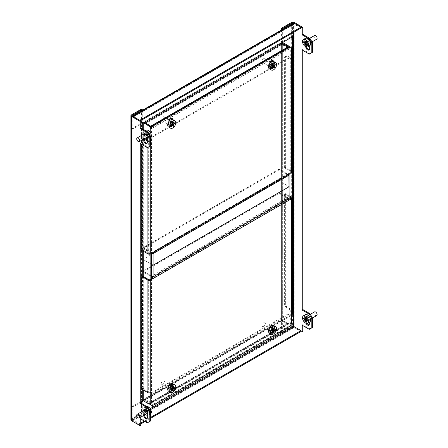 <?xml version="1.0" encoding="UTF-8"?>
<svg xmlns="http://www.w3.org/2000/svg" width="448" height="448" viewBox="0 0 448 448"><rect width="100%" height="100%" fill="white"/><g stroke="black" fill="none" stroke-linecap="round" stroke-linejoin="round"><path stroke-width="0.34" stroke-dasharray="2.24 1.68" d="M294.185 327.566L293.681 327.858A1.781 1.03 60 0 1 292.421 325.674L292.421 314.037L292.421 327.13L282.341 332.948L281.585 332.511L291.665 326.693A1.781 1.03 180 0 1 294.185 326.693L294.185 327.566L300.983 331.492L293.429 327.13L293.429 326.76M282.341 332.948L282.341 319.855L281.585 319.418L281.585 41.311A1.781 1.03 0 0 0 281.064 42.034A1.781 1.03 0 0 0 281.585 42.762L281.837 42.907M281.585 29.943L281.585 41.311L282.341 41.748L282.341 29.506M281.585 332.511L281.585 319.418A1.781 1.03 180 0 0 281.064 320.146A1.781 1.03 180 0 0 281.585 320.874L281.585 42.762M292.421 327.13A0.711 0.409 180 0 1 293.429 327.13M302.747 331.638L294.185 326.693L294.185 22.4M306.617 47.085A2.492 1.439 60 0 1 306.527 46.402L306.527 41.748A2.492 1.439 60 0 1 307.042 40.606A2.492 1.439 60 0 1 308.969 41.272A2.492 1.439 60 0 1 310.055 43.781L310.055 48.434A2.492 1.439 60 0 1 309.54 49.577A2.492 1.439 60 0 1 309.103 49.694M307.11 323.45A2.492 1.439 60 0 1 306.527 321.602L306.527 316.949A2.492 1.439 60 0 1 307.042 315.806A2.492 1.439 60 0 1 308.969 316.473A2.492 1.439 60 0 1 310.055 318.982L310.055 323.635A2.492 1.439 60 0 1 309.54 324.778A2.492 1.439 60 0 1 309.103 324.895M312.575 52.22L309.299 54.107M302.747 50.327L302.747 49.454L310.055 53.67M312.575 327.421L309.299 329.308M302.747 325.528L302.747 324.654L310.055 328.871M305.771 46.822L305.771 42.179A2.492 1.439 60 0 1 306.286 41.042A2.492 1.439 60 0 1 308.213 41.709A2.492 1.439 60 0 1 309.299 44.218L309.299 45.954M306.057 323.31A2.492 1.439 60 0 1 305.771 322.039L305.771 317.38A2.492 1.439 60 0 1 306.286 316.243A2.492 1.439 60 0 1 308.213 316.91A2.492 1.439 60 0 1 309.299 319.418L309.299 322.319M282.341 41.748A0.711 0.409 0 0 0 282.134 42.034A0.711 0.409 0 0 0 282.341 42.325L282.341 320.438A0.711 0.409 180 0 1 282.134 320.146A0.711 0.409 180 0 1 282.341 319.855L282.341 41.748M289.145 323.49L287.633 324.363L289.145 323.49L289.145 199.27M288.73 198.582A1.994 1.154 60 0 0 287.734 197.529L279.065 192.522L289.145 198.341L289.145 175.067M289.145 174.138L289.145 48.871L288.137 47.13M287.633 324.363L281.585 320.874M288.893 46.693L289.901 48.434L289.145 48.871M289.901 323.053L289.901 198.839M289.901 173.527L289.901 48.434M282.341 320.438L288.389 323.926M301.991 49.89L302.747 49.454M301.991 325.091L302.747 324.654M132.188 419.636L132.188 420.218A0.711 0.409 180 0 1 131.981 419.927A0.711 0.409 180 0 1 132.188 419.636L142.268 413.818L141.512 413.381L141.512 400.294A1.781 1.03 180 0 1 144.032 400.294L150.074 403.782L149.318 404.219M130.911 419.927A1.781 1.03 180 0 1 131.432 419.199L141.512 413.381M142.268 110.376L142.268 122.618L141.512 122.181L141.512 400.294L142.268 400.725L142.268 413.818M141.512 109.088L141.512 122.181A1.781 1.03 0 0 1 144.032 122.181L144.032 400.294M132.188 420.218L140.756 425.163M143.83 410.446A2.492 1.439 -120 0 0 143.78 410.911L143.78 415.414M147.106 143.22A2.492 1.439 -120 0 0 147.543 143.102A2.492 1.439 -120 0 0 148.058 141.96L148.058 137.306A2.492 1.439 -120 0 0 146.972 134.798A2.492 1.439 -120 0 0 145.051 134.131L144.295 134.568A2.492 1.439 -120 0 0 143.78 135.71L143.78 139.048M150.578 420.946L148.058 422.402L140.756 418.18L140.756 419.054M150.578 145.746L148.058 147.202L140.756 142.979L140.756 143.853M147.106 418.421A2.492 1.439 -120 0 0 147.543 418.303A2.492 1.439 -120 0 0 148.058 417.161L148.058 412.507A2.492 1.439 -120 0 0 146.972 409.998A2.492 1.439 -120 0 0 145.051 409.332A2.492 1.439 -120 0 0 144.732 409.651M144.586 410.01A2.492 1.439 -120 0 0 144.536 410.474L144.536 414.977M145.051 134.131A2.492 1.439 -120 0 0 144.536 135.274L144.536 138.611M143.276 122.909L143.276 122.618A0.711 0.409 0 0 0 142.268 122.618L142.268 123.491M150.892 127.081L151.586 128.29L151.586 253.383M151.586 278.69L151.586 402.909L150.074 403.782M150.002 403.827L151.586 402.909M151.586 128.29L150.83 128.727L150.83 253.82M150.83 279.126L150.83 403.346M150.83 128.727L150.388 127.954M148.058 147.202L147.308 147.633M140.756 142.979L140 143.416M140.756 418.18L140 418.617M148.058 422.402L147.308 422.834M171.366 122.108A1.96 1.131 120 0 0 170.957 121.212A1.96 1.131 120 0 0 169.45 121.738A1.96 1.131 120 0 0 168.594 123.71A1.96 1.131 120 0 0 169.002 124.606A1.96 1.131 120 0 0 170.509 124.079A1.96 1.131 120 0 0 171.366 122.108M170.61 121.671A1.96 1.131 120 0 0 170.201 120.775A1.96 1.131 120 0 0 168.694 121.302A1.96 1.131 120 0 0 167.838 123.273A1.96 1.131 120 0 0 168.246 124.169A1.96 1.131 120 0 0 169.753 123.642A1.96 1.131 120 0 0 170.61 121.671M272.138 63.93A1.96 1.131 120 0 0 271.734 63.028A1.96 1.131 120 0 0 270.222 63.554A1.96 1.131 120 0 0 269.366 65.526A1.96 1.131 120 0 0 269.774 66.422A1.96 1.131 120 0 0 271.281 65.901A1.96 1.131 120 0 0 272.138 63.93M271.382 63.493A1.96 1.131 120 0 0 270.978 62.591A1.96 1.131 120 0 0 269.466 63.118A1.96 1.131 120 0 0 268.61 65.089A1.96 1.131 120 0 0 269.018 65.99A1.96 1.131 120 0 0 270.53 65.464A1.96 1.131 120 0 0 271.382 63.493M281.585 43.053L280.829 42.616A1.781 1.03 60 0 0 282.089 44.8L287.633 47.998A0.711 0.409 60 0 1 288.137 48.871L151.082 127.999A0.711 0.409 -120 0 0 150.578 127.126L145.04 123.928A1.781 1.03 -120 0 1 143.78 121.744L144.536 122.181M150.326 126.106L145.292 122.909M133.448 116.071L133.448 116.945A0.711 0.409 -120 0 0 133.095 116.911A0.711 0.409 -120 0 0 132.944 117.236L132.944 128.873L140.756 124.365M132.944 128.873L132.188 128.436L292.421 35.93L292.421 24.293A1.781 1.03 60 0 1 292.79 23.475M293.177 32.581L293.177 24.73A0.711 0.409 60 0 1 293.322 24.399A0.711 0.409 60 0 1 293.681 24.438L293.681 23.565M132.44 116.071A1.781 1.03 -120 0 0 132.188 116.799L132.188 128.436M293.177 36.366L292.421 35.93M300.983 28.073L294.185 24.147L132.944 117.236L132.944 116.362M293.177 24.73L132.944 117.236L139.748 121.162L140.504 120.725M139.748 120.288L139.748 121.162M294.185 24.147L294.185 23.274M144.603 122.511A0.711 0.409 -120 0 0 145.04 123.054M287.862 47.286A1.781 1.03 60 0 1 288.893 49.308L288.893 58.33L288.137 57.893L288.137 48.871M151.082 127.999L151.082 137.015L151.838 137.452L151.838 128.436A1.781 1.03 -120 0 0 151.116 126.7M151.838 137.452L288.893 58.33M151.082 137.015L288.137 57.893M269.366 329.672A1.96 1.131 120 0 0 269.774 330.568A1.96 1.131 120 0 0 271.281 330.047A1.96 1.131 120 0 0 272.138 328.076A1.96 1.131 120 0 0 271.734 327.174A1.96 1.131 120 0 0 270.222 327.701A1.96 1.131 120 0 0 269.366 329.672M268.61 329.235A1.96 1.131 120 0 0 269.018 330.137A1.96 1.131 120 0 0 270.53 329.61A1.96 1.131 120 0 0 271.382 327.639A1.96 1.131 120 0 0 270.978 326.738A1.96 1.131 120 0 0 269.466 327.264A1.96 1.131 120 0 0 268.61 329.235M168.594 387.856A1.96 1.131 120 0 0 169.002 388.752A1.96 1.131 120 0 0 170.509 388.226A1.96 1.131 120 0 0 171.366 386.254A1.96 1.131 120 0 0 170.957 385.358A1.96 1.131 120 0 0 169.45 385.885A1.96 1.131 120 0 0 168.594 387.856M167.838 387.419A1.96 1.131 120 0 0 168.246 388.315A1.96 1.131 120 0 0 169.753 387.789A1.96 1.131 120 0 0 170.61 385.818A1.96 1.131 120 0 0 170.201 384.922A1.96 1.131 120 0 0 168.694 385.448A1.96 1.131 120 0 0 167.838 387.419M144.15 399.039A1.781 1.03 -120 0 1 145.04 399.129L150.578 402.326A0.711 0.409 -120 0 0 150.937 402.36A0.711 0.409 -120 0 0 151.082 402.035L288.137 322.907A0.711 0.409 60 0 1 287.991 323.238A0.711 0.409 60 0 1 287.633 323.198L282.089 320.001A1.781 1.03 60 0 0 281.198 319.911L144.15 399.039A1.781 1.03 -120 0 0 143.78 399.857L143.276 400.148M288.137 322.907L288.137 313.891L288.893 314.328L288.893 323.344A1.781 1.03 60 0 1 288.523 324.162A1.781 1.03 60 0 1 287.633 324.072L282.089 320.874L145.04 400.002L150.578 403.2A1.781 1.03 -120 0 0 151.469 403.29A1.781 1.03 -120 0 0 151.838 402.472L151.838 393.456L151.082 393.019L151.082 402.035M291.486 315.448L281.585 321.166L280.829 320.729A1.781 1.03 60 0 1 281.198 319.911M291.486 314.574L143.78 399.857L144.536 400.294L143.528 400.87M140.756 402.472L132.944 406.98L132.944 418.617A0.711 0.409 -120 0 0 133.448 419.49L133.448 420.364L132.944 420.655L132.944 419.782L150.69 409.539M140.756 401.598L132.188 406.543L132.188 418.18A1.781 1.03 -120 0 0 133.448 420.364L293.681 327.858L293.681 326.984M132.944 406.98L132.188 406.543M140.756 423.998L139.748 424.581L132.944 420.655M139.748 424.581L139.748 423.707L132.944 419.782M150.578 418.326L145.04 421.529M150.578 417.452L144.284 421.092M140.756 423.125L139.748 423.707M145.04 400.002A0.711 0.409 -120 0 0 144.682 399.963A0.711 0.409 -120 0 0 144.536 400.294L281.585 321.166A0.711 0.409 60 0 1 281.736 320.841A0.711 0.409 60 0 1 282.089 320.874M288.893 314.328L151.838 393.456M288.137 313.891L151.082 393.019M151.586 253.439L143.024 248.494L279.065 169.949L287.734 174.955A1.994 1.154 60 0 0 288.73 175.05A1.994 1.154 60 0 0 288.893 174.922L279.065 169.249L279.065 180.886L289.145 186.704L279.065 180.886L143.024 259.431L279.065 180.886L279.065 192.522L143.024 271.068L143.024 259.431L151.586 264.376L143.024 259.431L143.024 247.794L279.065 169.249M152.141 253.064L143.024 247.794M151.586 276.013L143.024 271.068L151.586 276.013M289.05 199.326L288.389 199.707L289.145 200.144M291.486 323.596L290.73 323.159L290.73 310.94L291.486 311.377M152.27 405.714L151.514 405.278L289.218 325.774L289.974 326.211M149.974 279.619L150.002 392.907M150.002 392.19L150.758 392.627M270.76 333.816A2.492 1.439 120 0 0 272.518 330.764L272.518 326.11A2.492 1.439 120 0 0 272.406 325.461M272.317 325.287A2.492 1.439 120 0 0 271.998 324.968A2.492 1.439 120 0 0 270.077 325.634A2.492 1.439 120 0 0 268.99 328.149L268.99 332.802A2.492 1.439 120 0 0 269.506 333.945A2.492 1.439 120 0 0 269.942 334.057M169.988 391.994A2.492 1.439 120 0 0 171.741 388.948L171.741 384.289A2.492 1.439 120 0 0 171.629 383.639M171.545 383.471A2.492 1.439 120 0 0 171.226 383.152A2.492 1.439 120 0 0 169.305 383.818A2.492 1.439 120 0 0 168.218 386.327L168.218 390.981A2.492 1.439 120 0 0 168.734 392.123A2.492 1.439 120 0 0 169.17 392.241M151.514 405.278L150.002 404.41M151.687 276.942L287.734 198.402A0.924 0.538 60 0 1 288.389 199.534L288.389 199.707M290.758 310.923L290.758 310.167A0.924 0.538 180 0 1 291.026 310.548A0.924 0.538 180 0 1 290.758 310.923L290.73 310.94M290.73 323.159L289.218 325.774M270.256 326.861A2.492 1.439 120 0 0 269.746 328.58L269.746 333.228L268.99 332.802M271.527 334.247A2.492 1.439 120 0 0 273.274 331.201L273.274 326.547A2.492 1.439 120 0 0 272.765 325.41M169.478 385.039A2.492 1.439 120 0 0 168.974 386.764L168.974 391.412L168.218 390.981M170.75 392.426A2.492 1.439 120 0 0 172.497 389.379L172.497 384.726A2.492 1.439 120 0 0 171.993 383.589M149.974 392.202A0.924 0.538 180 0 1 148.663 392.202L148.663 279.619M143.276 276.511L143.276 389.962L144.032 389.525L148.663 392.202M144.032 389.525L142.52 386.91L141.764 387.346M142.52 276.074L142.52 386.91M290.758 310.167L286.121 307.49L286.877 307.054L291.514 309.73A1.994 1.154 180 0 1 292.096 310.548M286.877 307.054L285.365 304.438L285.365 193.603L289.901 196.218M285.365 193.603L284.609 194.034L289.901 197.092M285.365 304.438L284.609 304.875L284.609 194.034M284.609 304.875L286.121 307.49M287.734 198.402L279.065 193.396L143.024 271.942L151.586 276.886M143.024 271.942L143.024 271.068L279.065 192.522L279.065 193.396M149.974 253.439A0.924 0.538 180 0 1 148.663 253.439L148.663 140.857A0.924 0.538 0 0 0 149.974 140.857L149.974 253.439L152.342 252.073L153.098 252.51M150.758 133.319L150.758 137.43M150.002 132.042L150.002 140.84L150.578 141.176M288.389 173.701A0.924 0.538 60 0 1 288.198 174.126A0.924 0.538 60 0 1 287.734 174.082L151.687 252.627A0.924 0.538 -120 0 0 152.152 252.672A0.924 0.538 -120 0 0 152.342 252.246L290.758 172.161L290.73 47.376L291.486 47.813M290.73 59.595L291.486 60.026M288.389 173.527L289.145 173.964M171.545 118.16A2.492 1.439 120 0 0 171.226 117.841A2.492 1.439 120 0 0 169.305 118.507A2.492 1.439 120 0 0 168.218 121.016L168.218 125.67A2.492 1.439 120 0 0 168.734 126.812A2.492 1.439 120 0 0 170.654 126.146A2.492 1.439 120 0 0 171.741 123.637L171.741 119.47M272.317 59.976A2.492 1.439 120 0 0 271.998 59.657A2.492 1.439 120 0 0 270.077 60.329A2.492 1.439 120 0 0 268.99 62.838L268.99 67.491A2.492 1.439 120 0 0 269.506 68.634A2.492 1.439 120 0 0 271.426 67.962A2.492 1.439 120 0 0 272.518 65.453L272.518 61.292M289.218 46.502L290.73 47.376M168.974 121.526L168.974 126.106A2.492 1.439 120 0 0 169.49 127.249A2.492 1.439 120 0 0 171.41 126.582A2.492 1.439 120 0 0 172.497 124.074L172.497 119.493M269.746 63.347L269.746 67.928A2.492 1.439 120 0 0 270.262 69.07A2.492 1.439 120 0 0 272.182 68.398A2.492 1.439 120 0 0 273.274 65.89L273.274 61.309M290.758 59.578A0.924 0.538 0 0 0 291.026 59.198A0.924 0.538 0 0 0 290.758 58.822L290.758 171.405A0.924 0.538 180 0 1 291.026 171.78A0.924 0.538 180 0 1 290.758 172.161M290.758 171.405L284.609 167.854L285.365 167.418L291.514 170.968A1.994 1.154 180 0 1 292.096 171.78M285.365 167.418L285.365 56.582L286.877 55.709L291.486 58.369M286.877 55.709L286.121 56.146L290.758 58.822M286.121 56.146L285.365 56.582M284.609 167.854L284.609 57.019M147.308 140.946L147.913 141.294A1.994 1.154 0 0 0 150.578 141.372M148.663 140.857L147.308 140.073M144.654 138.544L144.032 138.18L141.764 139.49L141.764 144.435M144.536 139.345L143.276 138.617M141.764 250.326L142.52 249.889L148.663 253.439M141.764 139.49L142.52 139.054L142.52 249.889M142.52 139.054L144.032 138.18M151.687 252.627L143.024 247.621L279.065 169.075L287.734 174.082M143.024 248.494L143.024 247.621M279.065 169.949L279.065 169.075M163.128 120.092A2.139 1.232 120 0 0 163.744 116.838A2.139 1.232 120 0 0 162.221 117.286A2.139 1.232 120 0 0 161.605 120.54A2.139 1.232 120 0 0 163.128 120.092M171.192 124.746A2.139 1.232 120 0 0 171.802 121.492A2.139 1.232 120 0 0 170.279 121.946A2.139 1.232 120 0 0 169.669 125.194A2.139 1.232 120 0 0 171.192 124.746M168.599 127.047A4.273 2.47 120 0 0 171.646 126.146A4.273 2.47 120 0 0 172.872 119.644M172.474 124.902L171.276 124.214L169.882 125.524L169.73 125.059L171.125 123.743L170.682 122.388L171.164 121.934L171.606 123.29L173.001 121.979L173.152 122.444L171.758 123.76L172.194 125.115L171.718 125.569L171.276 124.214M171.399 126.398L169.882 125.524M171.242 125.933L169.73 125.059M172.732 124.673L171.125 123.743M172.2 123.262L170.682 122.388M172.682 122.814L171.164 121.934M172.396 123.749L171.606 123.29M174.513 122.853L173.001 121.979M174.289 123.105L173.152 122.444M172.575 124.236L171.758 123.76M173.018 125.586L172.194 125.115M173.23 126.442L171.718 125.569M147.123 413.431A2.139 1.232 60 0 1 145.124 411.914A2.139 1.232 60 0 1 145.23 409.64A2.139 1.232 60 0 1 145.471 409.55A2.139 1.232 60 0 1 147.47 411.068A2.139 1.232 60 0 1 147.364 413.342A2.139 1.232 60 0 1 147.123 413.431M145.516 414.411A4.273 2.47 60 0 1 144.161 407.786A4.273 2.47 60 0 1 144.642 407.613A4.273 2.47 60 0 1 148.646 410.642A4.273 2.47 60 0 1 148.434 415.195A4.273 2.47 60 0 1 147.952 415.369A4.273 2.47 60 0 1 147.308 415.363M150.578 413.946A4.273 2.47 60 0 1 150.45 414.03A4.273 2.47 60 0 1 149.968 414.204A4.273 2.47 60 0 1 145.785 410.777A4.273 2.47 60 0 1 146.177 406.627A4.273 2.47 60 0 1 146.642 406.454M147.084 410.463A21.454 17.147 -100 0 1 147.218 410.788A21.588 3.618 156.9 0 1 148.54 410.514A21.588 17.254 -100 0 1 149.246 412.446A21.454 3.595 156.9 0 1 149.666 412.367A21.588 17.254 80 0 0 148.96 410.441A21.588 3.618 156.9 0 1 150.091 410.278A21.454 17.147 80 0 0 149.951 409.954A21.454 17.147 80 0 0 149.811 409.634A21.588 3.618 -23.1 0 0 148.686 409.797A21.588 17.254 80 0 0 147.79 407.977A21.454 3.595 -23.1 0 0 147.37 408.05A21.588 17.254 -100 0 1 148.26 409.87A21.588 3.618 -23.1 0 0 146.944 410.138A21.454 17.147 -100 0 1 147.084 410.463M148.96 410.441L147.353 411.37L148.574 411.152L148.299 410.508L147.078 410.721L146.278 408.85L145.858 408.923L146.653 410.799L145.432 411.012L145.706 411.662L146.927 411.443L147.728 413.319L148.154 413.241L147.353 411.37M150.091 410.278L148.574 411.152M149.811 409.634L148.299 410.508M148.686 409.797L147.078 410.721M147.79 407.977L146.278 408.85M147.37 408.05L145.858 408.923M148.26 409.87L146.653 410.799M146.944 410.138L145.432 411.012M147.218 410.788L145.706 411.662M148.54 410.514L146.927 411.443M149.246 412.446L147.728 413.319M149.666 412.367L148.154 413.241M314.53 311.898A2.139 1.232 -120 0 0 314.104 312.598A2.139 1.232 -120 0 0 314.905 314.899A2.139 1.232 -120 0 0 316.669 315.599M309.025 319.553A2.139 1.232 -120 0 0 308.23 317.251A2.139 1.232 -120 0 0 306.466 316.551A2.139 1.232 -120 0 0 306.046 317.251A2.139 1.232 -120 0 0 306.841 319.553A2.139 1.232 -120 0 0 308.605 320.253A2.139 1.232 -120 0 0 309.025 319.553M305.396 314.698A4.273 2.47 -120 0 0 304.556 316.103A4.273 2.47 -120 0 0 306.152 320.706A4.273 2.47 -120 0 0 309.674 322.101M305.878 319.934L307.037 319.262L306.796 320.785L306.298 320.404L306.538 318.881L305.099 317.766L305.183 317.24L306.622 318.354L306.863 316.831L307.362 317.212L307.121 318.735L308.56 319.85L308.476 320.376L307.037 319.262M305.278 321.658L306.796 320.785M305.334 320.958L306.298 320.404M305.553 319.452L306.538 318.881M303.985 318.41L305.099 317.766M303.671 318.114L305.183 317.24M305.659 318.909L306.622 318.354M305.351 317.705L306.863 316.831M305.85 318.086L307.362 317.212M305.514 319.665L307.121 318.735M307.048 320.723L308.56 319.85M306.964 321.25L308.476 320.376M164.17 382.206A2.139 1.232 120 0 0 163.744 380.985A2.139 1.232 120 0 0 162.193 381.461A2.139 1.232 120 0 0 161.174 383.466A2.139 1.232 120 0 0 161.605 384.686A2.139 1.232 120 0 0 163.156 384.21A2.139 1.232 120 0 0 164.17 382.206M172.234 386.859A2.139 1.232 120 0 0 171.802 385.638A2.139 1.232 120 0 0 170.251 386.114A2.139 1.232 120 0 0 169.238 388.119A2.139 1.232 120 0 0 169.669 389.34A2.139 1.232 120 0 0 171.22 388.864A2.139 1.232 120 0 0 172.234 386.859M168.599 391.194A4.273 2.47 120 0 0 171.702 390.242A4.273 2.47 120 0 0 173.729 386.232A4.273 2.47 120 0 0 172.872 383.79M172.67 388.69L171.657 388.102L171.461 389.889L170.962 390.096L171.158 388.31L169.708 388.92L169.775 388.304L171.226 387.694L171.422 385.913L171.92 385.7L171.724 387.486L173.174 386.876L173.102 387.492L171.657 388.102M172.564 390.522L171.461 389.889M172.474 390.97L170.962 390.096M172.15 388.886L171.158 388.31M171.226 389.794L169.708 388.92M171.293 389.178L169.775 388.304M172.833 388.623L171.226 387.694M172.934 386.786L171.422 385.913M173.432 386.574L171.92 385.7M172.872 388.147L171.724 387.486M174.686 387.75L173.174 386.876M174.093 388.063L173.102 387.492M314.53 35.532A2.139 1.232 -120 0 0 314.104 36.232A2.139 1.232 -120 0 0 314.905 38.534A2.139 1.232 -120 0 0 316.669 39.234M309.025 43.187A2.139 1.232 -120 0 0 308.23 40.886A2.139 1.232 -120 0 0 306.466 40.186A2.139 1.232 -120 0 0 306.046 40.886A2.139 1.232 -120 0 0 306.841 43.187A2.139 1.232 -120 0 0 308.605 43.887A2.139 1.232 -120 0 0 309.025 43.187M305.396 38.332A4.273 2.47 -120 0 0 304.556 39.738A4.273 2.47 -120 0 0 306.152 44.341A4.273 2.47 -120 0 0 309.674 45.741M305.878 43.568L307.037 42.896L306.796 44.425L306.298 44.038L306.538 42.515L305.099 41.401L305.183 40.88L306.622 41.989L306.863 40.466L307.362 40.846L307.121 42.37L308.56 43.484L308.476 44.01L307.037 42.896M305.278 45.298L306.796 44.425M305.334 44.593L306.298 44.038M305.553 43.086L306.538 42.515M303.985 42.045L305.099 41.401M303.671 41.754L305.183 40.88M305.659 42.549L306.622 41.989M305.351 41.339L306.863 40.466M305.85 41.72L307.362 40.846M305.514 43.299L307.121 42.37M307.048 44.358L308.56 43.484M306.964 44.884L308.476 44.01M147.123 137.066A2.139 1.232 60 0 1 145.124 135.548A2.139 1.232 60 0 1 145.23 133.274A2.139 1.232 60 0 1 145.471 133.19A2.139 1.232 60 0 1 147.47 134.702A2.139 1.232 60 0 1 147.364 136.976A2.139 1.232 60 0 1 147.123 137.066M145.516 138.046A4.273 2.47 60 0 1 144.161 131.421A4.273 2.47 60 0 1 144.642 131.247A4.273 2.47 60 0 1 148.646 134.282A4.273 2.47 60 0 1 148.434 138.83A4.273 2.47 60 0 1 147.952 139.003A4.273 2.47 60 0 1 147.308 138.998M150.578 137.581A4.273 2.47 60 0 1 150.45 137.665A4.273 2.47 60 0 1 149.968 137.838A4.273 2.47 60 0 1 145.785 134.411A4.273 2.47 60 0 1 146.177 130.262M147.084 134.098A21.454 17.147 -100 0 1 147.218 134.422A21.588 3.618 156.9 0 1 148.54 134.154A21.588 17.254 -100 0 1 149.246 136.08A21.454 3.595 156.9 0 1 149.666 136.007A21.588 17.254 80 0 0 148.96 134.075A21.588 3.618 156.9 0 1 150.091 133.913A21.454 17.147 80 0 0 149.951 133.588A21.454 17.147 80 0 0 149.811 133.269A21.588 3.618 -23.1 0 0 148.686 133.431A21.588 17.254 80 0 0 147.79 131.611A21.454 3.595 -23.1 0 0 147.37 131.684A21.588 17.254 -100 0 1 148.26 133.504A21.588 3.618 -23.1 0 0 146.944 133.778A21.454 17.147 -100 0 1 147.084 134.098M148.96 134.075L147.353 135.005L148.574 134.786L148.299 134.142L147.078 134.361L146.278 132.485L145.858 132.558L146.653 134.434L145.432 134.652L145.706 135.296L146.927 135.078L147.728 136.954L148.154 136.881L147.353 135.005M150.091 133.913L148.574 134.786M149.811 133.269L148.299 134.142M148.686 133.431L147.078 134.361M147.79 131.611L146.278 132.485M147.37 131.684L145.858 132.558M148.26 133.504L146.653 134.434M146.944 133.778L145.432 134.652M147.218 134.422L145.706 135.296M148.54 134.154L146.927 135.078M149.246 136.08L147.728 136.954M149.666 136.007L148.154 136.881M263.15 326.542A2.139 1.232 120 0 0 264.779 324.71A2.139 1.232 120 0 0 264.516 322.806A2.139 1.232 120 0 0 263.749 322.773A2.139 1.232 120 0 0 262.114 324.598A2.139 1.232 120 0 0 262.377 326.508A2.139 1.232 120 0 0 263.15 326.542M271.208 331.195A2.139 1.232 120 0 0 272.843 329.364A2.139 1.232 120 0 0 272.58 327.46A2.139 1.232 120 0 0 271.807 327.426A2.139 1.232 120 0 0 270.178 329.252A2.139 1.232 120 0 0 270.441 331.162A2.139 1.232 120 0 0 271.208 331.195M269.371 333.015A4.273 2.47 120 0 0 270.911 333.077A4.273 2.47 120 0 0 274.17 329.42A4.273 2.47 120 0 0 273.644 325.606M272.849 330.652L271.919 330.114L270.486 330.607L270.586 329.98L272.02 329.487L272.306 327.667L272.798 327.499L272.513 329.319L273.941 328.826L273.846 329.454L272.412 329.946L272.121 331.766L271.628 331.934L271.919 330.114M271.998 331.481L270.486 330.607M272.098 330.854L270.586 329.98M273.627 330.417L272.02 329.487M273.823 328.541L272.306 327.667M274.316 328.373L272.798 327.499M273.683 329.997L272.513 329.319M275.458 329.7L273.941 328.826M274.781 329.997L273.846 329.454M273.37 330.501L272.412 329.946M273.241 332.416L272.121 331.766M273.14 332.814L271.628 331.934M264.163 61.628A2.139 1.232 120 0 0 264.516 58.66A2.139 1.232 120 0 0 262.73 59.388A2.139 1.232 120 0 0 262.377 62.362A2.139 1.232 120 0 0 264.163 61.628M272.227 66.282A2.139 1.232 120 0 0 272.58 63.314A2.139 1.232 120 0 0 270.788 64.042A2.139 1.232 120 0 0 270.441 67.015A2.139 1.232 120 0 0 272.227 66.282M269.371 68.869A4.273 2.47 120 0 0 272.944 67.407A4.273 2.47 120 0 0 273.644 61.46M273.347 66.735L272.115 66.024L270.827 67.57L270.586 67.194L271.874 65.649L271.18 64.568L271.622 64.036L272.317 65.117L273.599 63.571L273.84 63.946L272.558 65.492L273.252 66.573L272.81 67.105L272.115 66.024M272.339 68.443L270.827 67.57M272.104 68.068L270.586 67.194M273.482 66.578L271.874 65.649M272.692 65.442L271.18 64.568M273.134 64.91L271.622 64.036M272.754 65.369L272.317 65.117M275.117 64.445L273.599 63.571M274.999 64.613L273.84 63.946M272.854 65.66L272.558 65.492M274.322 67.978L272.81 67.105M292.421 23.688L292.421 36.798M291.665 22.4L291.665 326.693M293.429 32.435L293.429 23.447M305.771 317.38L306.527 316.949M309.299 319.418L310.055 318.982M305.771 322.039L306.527 321.602M309.299 324.072L310.055 323.635M309.299 48.871L310.055 48.434M305.782 46.827L306.527 46.402M309.299 44.218L310.055 43.781M305.771 42.179L306.527 41.748M142.268 128.727L142.268 250.617M142.268 276.22L142.268 388.22M131.432 419.199L131.432 114.906M143.276 251.199L143.276 129.31M148.058 141.96L147.308 142.397M144.536 135.274L143.78 135.71M148.058 137.306L147.308 137.743M148.058 412.507L147.308 412.944M144.536 410.474L143.78 410.911M148.058 417.161L147.308 417.598M150.578 127.126L287.633 47.998M282.089 44.8L145.04 123.928M132.188 116.799L292.421 24.293M151.838 128.436L288.893 49.308M287.633 323.198L150.578 402.326M145.04 399.129L282.089 320.001M287.633 324.072L150.578 403.2M150.186 408.666L132.944 418.617M292.421 325.674L132.188 418.18M288.893 323.344L151.838 402.472M288.389 199.534L152.342 278.079M291.514 309.73L291.514 197.148M287.734 197.529L151.687 276.074M171.741 384.289L172.497 384.726M168.218 386.327L168.974 386.764M171.741 388.948L172.497 389.379M272.518 326.11L273.274 326.547M268.99 328.149L269.746 328.58M272.518 330.764L273.274 331.201M291.514 170.968L291.514 58.386M147.913 141.294L147.913 147.286M151.687 253.495L287.734 174.955M268.99 67.491L269.746 67.928M272.518 65.453L273.274 65.89M268.99 62.838L269.746 63.274M168.218 125.67L168.974 126.106M171.741 123.637L172.497 124.074M168.218 121.016L168.974 121.453M281.064 42.034L281.064 320.146M282.134 42.034L282.134 320.146M306.286 316.243L307.042 315.806M308.784 325.214L309.54 324.778M308.784 50.014L309.54 49.577M306.286 41.042L307.042 40.606M131.981 115.634L131.981 419.927M147.543 143.102L146.787 143.539M145.051 409.332L144.295 409.769M147.543 418.303L146.787 418.74M170.201 120.775L170.957 121.212M270.978 62.591L271.734 63.028M293.322 24.399L133.095 116.911M269.018 65.99L269.774 66.422M168.246 124.169L169.002 124.606M269.018 330.137L269.774 330.568M168.246 388.315L169.002 388.752M281.736 320.841L144.682 399.963M151.469 403.29L288.523 324.162M150.937 402.36L287.991 323.238M170.201 384.922L170.957 385.358M270.978 326.738L271.734 327.174M291.026 197.966L291.026 310.548M171.226 383.152L171.982 383.583M168.734 392.123L169.49 392.56M271.998 324.968L272.754 325.405M269.506 333.945L270.262 334.382M291.026 59.198L291.026 171.78M288.73 175.05L152.684 253.596M288.198 174.126L152.152 252.672M269.506 68.634L270.262 69.07M271.998 59.657L272.754 60.094M168.734 126.812L169.49 127.249M171.226 117.841L171.982 118.278M163.744 116.838L171.802 121.492M161.605 120.54L169.669 125.194M144.161 407.786L146.177 406.627M148.434 415.195L150.45 414.03M310.374 314.294L306.466 316.551M312.508 317.996L308.605 320.253M163.744 380.985L171.802 385.638M161.605 384.686L169.669 389.34M309.68 38.332L306.466 40.186M312.004 41.922L308.605 43.887M144.161 131.421L145.55 130.62M148.434 138.83L150.45 137.665M264.516 322.806L272.58 327.46M262.377 326.508L270.441 331.162M264.516 58.66L272.58 63.314M262.377 62.362L270.441 67.015"/><path stroke-width="0.67" d="M309.299 314.182L310.055 313.746L312.575 318.108L312.575 327.421L311.819 327.858L311.819 318.545L309.299 314.182L301.991 309.966L301.991 49.89L309.299 54.107L312.575 52.22L312.575 42.907L311.819 43.344L311.819 52.657M312.575 318.108L311.819 318.545M293.429 23.447L293.429 22.837A0.711 0.409 0 0 0 292.421 22.837L282.341 28.655L281.585 28.218L281.585 29.943M293.429 22.837L301.991 27.782L302.747 27.345L294.185 22.4A1.781 1.03 0 0 0 291.665 22.4L281.585 28.218M282.341 29.506L282.341 28.655M150.69 409.539L294.185 326.693L300.983 330.618L300.983 331.492L301.991 332.074L302.747 331.638L302.747 325.528M309.103 49.694A2.492 1.439 60 0 1 306.617 47.085M309.103 324.895A2.492 1.439 60 0 1 307.11 323.45M310.055 313.746L302.747 309.529L302.747 50.327M311.819 43.344L309.299 38.982L310.055 38.545L302.747 34.328L302.747 27.345M310.055 38.545L312.575 42.907M309.299 38.982L301.991 34.765L301.991 27.782M301.991 332.074L301.991 325.091L309.299 329.308L311.819 327.858M309.299 45.954L309.299 48.871A2.492 1.439 60 0 1 308.784 50.014A2.492 1.439 60 0 1 306.863 49.347A2.492 1.439 60 0 1 305.771 46.838L305.771 46.822M309.299 322.319L309.299 324.072A2.492 1.439 60 0 1 308.784 325.214A2.492 1.439 60 0 1 306.057 323.31M289.145 199.27L289.145 198.341L153.098 276.886L151.687 276.074A1.994 1.154 -120 0 1 153.098 278.516L150.73 280.056L150.758 404.846L152.27 405.714L289.974 326.211L291.486 323.596L291.514 198.778L153.098 278.516M153.098 276.886L153.098 265.25L289.145 186.704L153.098 265.25L151.586 264.376L153.098 265.25L153.098 253.613L289.145 175.067L289.145 173.964L291.514 172.598L291.486 47.813L289.974 46.939L152.27 126.442L150.758 129.063L150.758 133.319M288.137 47.13L287.633 46.256L288.389 45.819L282.593 42.47M281.837 42.907L287.633 46.256M288.389 45.819L288.893 46.693M289.901 198.839L289.901 173.527M301.991 309.966L302.747 309.529M301.991 34.765L302.747 34.328M140.756 143.853L140.756 403.054L140 403.491L140 143.416L147.308 147.633L149.822 146.182L149.822 136.87L147.308 132.507L148.058 132.07L150.578 136.433L149.822 136.87M149.822 146.182L150.578 145.746L150.578 136.433M132.188 115.343A0.711 0.409 0 0 0 131.981 115.634A0.711 0.409 0 0 0 132.188 115.926L132.188 115.343L142.268 109.525L141.512 109.088L131.432 114.906A1.781 1.03 0 0 0 130.911 115.634A1.781 1.03 0 0 0 131.432 116.362L140 121.307L140 128.29L147.308 132.507M142.268 109.525L142.268 110.376M140.756 419.054L140.756 425.163L140 425.6L131.432 420.655A1.781 1.03 180 0 1 130.911 419.927L130.911 115.634M132.188 115.926L140.756 120.87L140 121.307M143.78 415.414L143.78 415.565A2.492 1.439 -120 0 0 144.866 418.074A2.492 1.439 -120 0 0 146.787 418.74A2.492 1.439 -120 0 0 147.308 417.598L147.308 412.944A2.492 1.439 -120 0 0 146.216 410.435A2.492 1.439 -120 0 0 144.295 409.769A2.492 1.439 -120 0 0 143.83 410.446M143.78 139.048L143.78 140.364A2.492 1.439 -120 0 0 144.866 142.873A2.492 1.439 -120 0 0 146.787 143.539A2.492 1.439 -120 0 0 147.308 142.397L147.308 137.743A2.492 1.439 -120 0 0 146.216 135.234A2.492 1.439 -120 0 0 144.295 134.568M140 425.6L140 418.617L147.308 422.834L149.822 421.383L149.822 412.07L147.308 407.708L148.058 407.271L150.578 411.634L149.822 412.07M140 403.491L147.308 407.708M140.756 403.054L148.058 407.271M149.822 421.383L150.578 420.946L150.578 411.634M140.756 120.87L140.756 127.854L148.058 132.07M144.732 409.651A2.492 1.439 -120 0 0 144.586 410.01M144.536 414.977L144.536 415.128A2.492 1.439 -120 0 0 147.106 418.421M144.536 138.611L144.536 139.927A2.492 1.439 -120 0 0 147.106 143.22M142.268 388.22L142.268 400.725A0.711 0.409 180 0 1 143.276 400.725L143.276 389.962L147.913 392.638A1.994 1.154 180 0 0 150.73 392.638M151.586 253.383L151.586 278.69M150.388 127.954L149.318 126.106L150.074 125.67L144.284 122.326M150.074 125.67L150.892 127.081M150.002 403.827L149.318 404.219L143.276 400.725M150.83 253.82L150.83 279.126M143.528 122.763L149.318 126.106M140.756 127.854L140 128.29M145.292 122.909L282.089 43.926L287.633 47.13A1.781 1.03 60 0 1 287.862 47.286M151.116 126.7A1.781 1.03 -120 0 0 150.578 126.252L150.326 126.106M140.756 124.365L144.536 122.181A0.711 0.409 -120 0 0 144.603 122.511M282.089 43.926A0.711 0.409 60 0 1 281.585 43.053L293.177 36.366L293.177 32.581M132.558 115.982L292.79 23.475A1.781 1.03 60 0 1 293.681 23.565L294.185 23.274L300.983 27.199L139.748 120.288L132.944 116.362L133.448 116.071A1.781 1.03 -120 0 0 132.558 115.982A1.781 1.03 -120 0 0 132.44 116.071M300.983 27.199L300.983 28.073L140.504 120.725M293.681 326.984A0.711 0.409 60 0 1 293.177 326.11L293.177 314.474L291.486 315.448M293.177 314.474L292.421 314.037L291.486 314.574M143.528 400.87L140.756 402.472M143.276 400.148L140.756 401.598M300.983 331.492L150.578 418.326M145.04 421.529L140.756 423.998M300.983 330.618L150.578 417.452M144.284 421.092L140.756 423.125M289.145 198.341L288.893 174.922A1.994 1.154 60 0 0 289.145 174.138L150.73 253.876A1.994 1.154 180 0 1 147.913 253.876L141.764 250.326L141.764 144.435M153.098 253.613L152.141 253.064M290.758 198.341A0.924 0.538 -0 0 0 291.026 197.966A0.924 0.538 -0 0 0 290.758 197.585L290.758 198.341L289.05 199.326M150.002 392.907L150.002 404.41L150.758 404.846M151.586 276.886L151.687 276.942A0.924 0.538 -120 0 1 152.342 278.079L153.098 278.69M152.342 278.253L149.974 279.619A0.924 0.538 -0 0 1 148.663 279.619L142.52 276.074L141.764 276.511L141.764 387.346L143.276 389.962M269.942 334.057A2.492 1.439 120 0 0 270.76 333.816M169.17 392.241A2.492 1.439 120 0 0 169.988 391.994M269.746 333.228L269.746 333.239A2.492 1.439 120 0 0 270.262 334.382A2.492 1.439 120 0 0 271.527 334.247M272.765 325.41A2.492 1.439 120 0 0 272.754 325.405A2.492 1.439 120 0 0 270.256 326.861M168.974 391.412L168.974 391.418A2.492 1.439 120 0 0 169.49 392.56A2.492 1.439 120 0 0 170.75 392.426M171.993 383.589A2.492 1.439 120 0 0 171.982 383.583A2.492 1.439 120 0 0 169.478 385.039M141.764 276.511L147.913 280.056A1.994 1.154 -0 0 0 150.73 280.056M291.514 198.778A1.994 1.154 -0 0 0 292.096 197.966A1.994 1.154 -0 0 0 291.514 197.148L289.901 196.218M292.096 197.966L292.096 310.548A1.994 1.154 180 0 1 291.514 311.36M289.901 197.092L290.758 197.585M288.73 198.582A1.994 1.154 60 0 1 289.145 199.97M150.758 137.43L150.578 141.176M150.758 129.063L150.002 128.626L150.002 132.042M289.974 46.939L289.218 46.502L151.514 126.006L152.27 126.442M171.741 119.47L171.741 118.983A2.492 1.439 120 0 0 171.545 118.16M272.518 61.292L272.518 60.799A2.492 1.439 120 0 0 272.317 59.976M150.002 128.626L151.514 126.006M172.497 119.493L172.497 119.42A2.492 1.439 120 0 0 171.982 118.278A2.492 1.439 120 0 0 170.061 118.944A2.492 1.439 120 0 0 168.974 121.453L168.974 121.526M273.274 61.309L273.274 61.236A2.492 1.439 120 0 0 272.754 60.094A2.492 1.439 120 0 0 270.833 60.76A2.492 1.439 120 0 0 269.746 63.274L269.746 63.347M291.514 60.015A1.994 1.154 0 0 0 292.096 59.198A1.994 1.154 0 0 0 291.514 58.386L291.486 58.369M292.096 59.198L292.096 171.78A1.994 1.154 180 0 1 291.514 172.598M147.308 140.073L144.654 138.544M147.308 140.946L144.536 139.345M151.586 253.439L151.687 253.495A1.994 1.154 -120 0 0 152.684 253.596A1.994 1.154 -120 0 0 153.098 252.683M174.888 120.803L172.872 119.644A4.273 2.47 120 0 0 169.826 120.54A4.273 2.47 120 0 0 168.599 127.047L170.615 128.212A4.273 2.47 120 0 0 173.662 127.31A4.273 2.47 120 0 0 175.633 121.794A4.273 2.47 120 0 0 174.888 120.803A4.273 2.47 120 0 0 171.842 121.705A4.273 2.47 120 0 0 169.87 127.226A4.273 2.47 120 0 0 170.615 128.212M174.591 123.088A21.454 8.081 46.7 0 1 174.664 123.323A21.588 15.641 162 0 1 173.365 124.69A21.588 8.131 46.7 0 1 173.712 125.989A21.454 15.54 162 0 1 173.23 126.442A21.588 8.131 -133.3 0 0 172.883 125.138A21.588 15.641 162 0 1 171.399 126.398A21.454 8.081 -133.3 0 0 171.321 126.168A21.454 8.081 -133.3 0 0 171.242 125.933A21.588 15.641 -18 0 0 172.732 124.673A21.588 8.131 -133.3 0 0 172.2 123.262A21.454 15.54 -18 0 0 172.682 122.814A21.588 8.131 46.7 0 1 173.214 124.219A21.588 15.641 -18 0 0 174.513 122.853A21.454 8.081 46.7 0 1 174.591 123.088M172.883 125.138L172.474 124.902M173.214 124.219L172.396 123.749M174.664 123.323L174.289 123.105M173.365 124.69L172.575 124.236M173.712 125.989L173.018 125.586M139.065 418.085A2.139 1.232 60 0 1 137.06 416.567A2.139 1.232 60 0 1 137.166 414.294A2.139 1.232 60 0 1 137.407 414.204A2.139 1.232 60 0 1 139.406 415.722A2.139 1.232 60 0 1 139.306 417.995A2.139 1.232 60 0 1 139.065 418.085M147.308 415.363A4.273 2.47 60 0 1 145.516 414.411M146.642 406.454A4.273 2.47 60 0 1 146.658 406.448A4.273 2.47 60 0 1 150.842 409.881A4.273 2.47 60 0 1 150.578 413.946M312.508 317.996L316.669 315.599A2.139 1.232 -120 0 0 317.089 314.894A2.139 1.232 -120 0 0 316.288 312.592A2.139 1.232 -120 0 0 314.53 311.898L310.374 314.294M307.658 323.266L309.674 322.101A4.273 2.47 -120 0 0 310.514 320.701A4.273 2.47 -120 0 0 308.918 316.098A4.273 2.47 -120 0 0 305.396 314.698L303.38 315.862A4.273 2.47 -120 0 0 302.54 317.262A4.273 2.47 -120 0 0 305.021 322.717A4.273 2.47 -120 0 0 307.658 323.266A4.273 2.47 -120 0 0 308.504 321.866A4.273 2.47 -120 0 0 306.023 316.411A4.273 2.47 -120 0 0 303.38 315.862M305.598 317.895A21.454 14.269 9 0 0 305.85 318.086A21.588 10.226 127.6 0 0 305.514 319.665A21.588 14.358 9 0 0 307.048 320.723A21.454 10.164 127.6 0 0 306.964 321.25A21.588 14.358 -171 0 1 305.43 320.191A21.588 10.226 127.6 0 0 305.278 321.658A21.454 14.269 -171 0 1 305.032 321.468A21.454 14.269 -171 0 1 304.786 321.278A21.588 10.226 -52.4 0 1 304.931 319.81A21.588 14.358 -171 0 1 303.587 318.64A21.454 10.164 -52.4 0 1 303.671 318.114A21.588 14.358 9 0 0 305.015 319.284A21.588 10.226 -52.4 0 1 305.351 317.705A21.454 14.269 9 0 0 305.598 317.895M305.43 320.191L305.878 319.934M304.786 321.278L305.334 320.958M304.931 319.81L305.553 319.452M303.587 318.64L303.985 318.41M305.015 319.284L305.659 318.909M174.888 384.95L172.872 383.79A4.273 2.47 120 0 0 169.77 384.742A4.273 2.47 120 0 0 167.737 388.752A4.273 2.47 120 0 0 168.599 391.194L170.615 392.358A4.273 2.47 120 0 0 172.346 392.347A4.273 2.47 120 0 0 175.745 387.397A4.273 2.47 120 0 0 174.888 384.95A4.273 2.47 120 0 0 173.158 384.961A4.273 2.47 120 0 0 169.753 389.917A4.273 2.47 120 0 0 170.615 392.358M173.186 386.68A21.454 10.606 6.3 0 0 173.432 386.574A21.588 14.028 67.2 0 1 173.331 388.416A21.588 10.674 6.3 0 0 174.686 387.75A21.454 13.938 67.2 0 1 174.619 388.366A21.588 10.674 -173.7 0 1 173.264 389.032A21.588 14.028 67.2 0 1 172.973 390.762A21.454 10.606 -173.7 0 1 172.726 390.869A21.454 10.606 -173.7 0 1 172.474 390.97A21.588 14.028 -112.8 0 0 172.766 389.239A21.588 10.674 -173.7 0 1 171.226 389.794A21.454 13.938 -112.8 0 0 171.293 389.178A21.588 10.674 6.3 0 0 172.833 388.623A21.588 14.028 -112.8 0 0 172.934 386.786A21.454 10.606 6.3 0 0 173.186 386.68M173.264 389.032L172.67 388.69M172.973 390.762L172.564 390.522M172.766 389.239L172.15 388.886M173.331 388.416L172.872 388.147M174.619 388.366L174.093 388.063M312.004 41.922L316.669 39.234A2.139 1.232 -120 0 0 317.089 38.534A2.139 1.232 -120 0 0 316.288 36.232A2.139 1.232 -120 0 0 314.53 35.532L309.68 38.332M307.658 46.9L309.674 45.741A4.273 2.47 -120 0 0 310.514 44.335A4.273 2.47 -120 0 0 308.918 39.732A4.273 2.47 -120 0 0 305.396 38.332L303.38 39.497A4.273 2.47 -120 0 0 302.54 40.902A4.273 2.47 -120 0 0 305.021 46.351A4.273 2.47 -120 0 0 307.658 46.9A4.273 2.47 -120 0 0 308.504 45.5A4.273 2.47 -120 0 0 306.023 40.046A4.273 2.47 -120 0 0 303.38 39.497M305.598 41.53A21.454 14.269 9 0 0 305.85 41.72A21.588 10.226 127.6 0 0 305.514 43.299A21.588 14.358 9 0 0 307.048 44.358A21.454 10.164 127.6 0 0 306.964 44.884A21.588 14.358 -171 0 1 305.43 43.826A21.588 10.226 127.6 0 0 305.278 45.298A21.454 14.269 -171 0 1 305.032 45.108A21.454 14.269 -171 0 1 304.786 44.912A21.588 10.226 -52.4 0 1 304.931 43.445A21.588 14.358 -171 0 1 303.587 42.28A21.454 10.164 -52.4 0 1 303.671 41.754A21.588 14.358 9 0 0 305.015 42.918A21.588 10.226 -52.4 0 1 305.351 41.339A21.454 14.269 9 0 0 305.598 41.53M305.43 43.826L305.878 43.568M304.786 44.912L305.334 44.593M304.931 43.445L305.553 43.086M303.587 42.28L303.985 42.045M305.015 42.918L305.659 42.549M139.065 141.719A2.139 1.232 60 0 1 137.06 140.202A2.139 1.232 60 0 1 137.166 137.928A2.139 1.232 60 0 1 137.407 137.844A2.139 1.232 60 0 1 139.406 139.356A2.139 1.232 60 0 1 139.306 141.63A2.139 1.232 60 0 1 139.065 141.719M147.308 138.998A4.273 2.47 60 0 1 145.516 138.046M145.55 130.62L146.177 130.262A4.273 2.47 60 0 1 146.658 130.088A4.273 2.47 60 0 1 150.842 133.515A4.273 2.47 60 0 1 150.578 137.581M275.66 326.771L273.644 325.606A4.273 2.47 120 0 0 272.11 325.545A4.273 2.47 120 0 0 268.845 329.196A4.273 2.47 120 0 0 269.371 333.015L271.387 334.174A4.273 2.47 120 0 0 272.927 334.242A4.273 2.47 120 0 0 276.489 329.454A4.273 2.47 120 0 0 275.66 326.771A4.273 2.47 120 0 0 274.126 326.704A4.273 2.47 120 0 0 270.564 331.492A4.273 2.47 120 0 0 271.387 334.174M275.408 330.014A21.454 14.594 71 0 1 275.358 330.327A21.588 9.744 -171 0 1 274.019 330.876A21.588 14.689 71 0 1 273.638 332.64A21.454 9.688 -171 0 1 273.14 332.814A21.588 14.689 -109 0 0 273.526 331.044A21.588 9.744 -171 0 1 271.998 331.481A21.454 14.594 -109 0 0 272.054 331.167A21.454 14.594 -109 0 0 272.098 330.854A21.588 9.744 9 0 0 273.627 330.417A21.588 14.689 -109 0 0 273.823 328.541A21.454 9.688 9 0 0 274.316 328.373A21.588 14.689 71 0 1 274.12 330.249A21.588 9.744 9 0 0 275.458 329.7A21.454 14.594 71 0 1 275.408 330.014M273.526 331.044L272.849 330.652M274.12 330.249L273.683 329.997M275.358 330.327L274.781 329.997M274.019 330.876L273.37 330.501M273.638 332.64L273.241 332.416M275.66 62.625L273.644 61.46A4.273 2.47 120 0 0 270.071 62.922A4.273 2.47 120 0 0 269.371 68.869L271.387 70.028A4.273 2.47 120 0 0 274.96 68.566A4.273 2.47 120 0 0 276.186 63.134A4.273 2.47 120 0 0 275.66 62.625A4.273 2.47 120 0 0 272.087 64.086A4.273 2.47 120 0 0 270.866 69.524A4.273 2.47 120 0 0 271.387 70.028M275.24 64.635A21.454 5.006 39.8 0 1 275.358 64.82A21.588 16.89 147.3 0 1 274.165 66.422A21.588 5.04 39.8 0 1 274.764 67.446A21.454 16.789 147.3 0 1 274.322 67.978A21.588 5.04 -140.2 0 0 273.722 66.954A21.588 16.89 147.3 0 1 272.339 68.443A21.454 5.006 -140.2 0 0 272.222 68.258A21.454 5.006 -140.2 0 0 272.104 68.068A21.588 16.89 -32.7 0 0 273.482 66.578A21.588 5.04 -140.2 0 0 272.692 65.442A21.454 16.789 -32.7 0 0 273.134 64.91A21.588 5.04 39.8 0 1 273.924 66.046A21.588 16.89 -32.7 0 0 275.117 64.445A21.454 5.006 39.8 0 1 275.24 64.635M273.722 66.954L273.347 66.735M273.924 66.046L272.754 65.369M275.358 64.82L274.999 64.613M274.165 66.422L272.854 65.66M274.764 67.446L273.409 66.662M292.421 22.837L292.421 23.688M292.421 36.798L292.421 314.037M293.429 326.76L293.429 32.435M142.268 123.491L142.268 128.727M142.268 250.617L142.268 276.22M131.432 420.655L131.432 116.362M143.276 276.511L143.276 251.199M143.276 129.31L143.276 122.909M144.536 139.927L143.78 140.364M144.536 415.128L143.78 415.565M150.578 126.252L287.633 47.13M281.585 43.053L144.536 122.181M133.448 116.071L293.681 23.565M293.177 326.11L150.186 408.666M147.913 280.056L147.913 392.638M150.73 141.294L150.73 253.876M147.913 147.286L147.913 253.876M272.518 60.799L273.274 61.236M171.741 118.983L172.497 119.42M137.166 414.294L145.113 409.707M139.306 417.995L147.308 413.375M137.166 137.928L145.23 133.274M139.306 141.63L147.218 137.066"/></g></svg>
